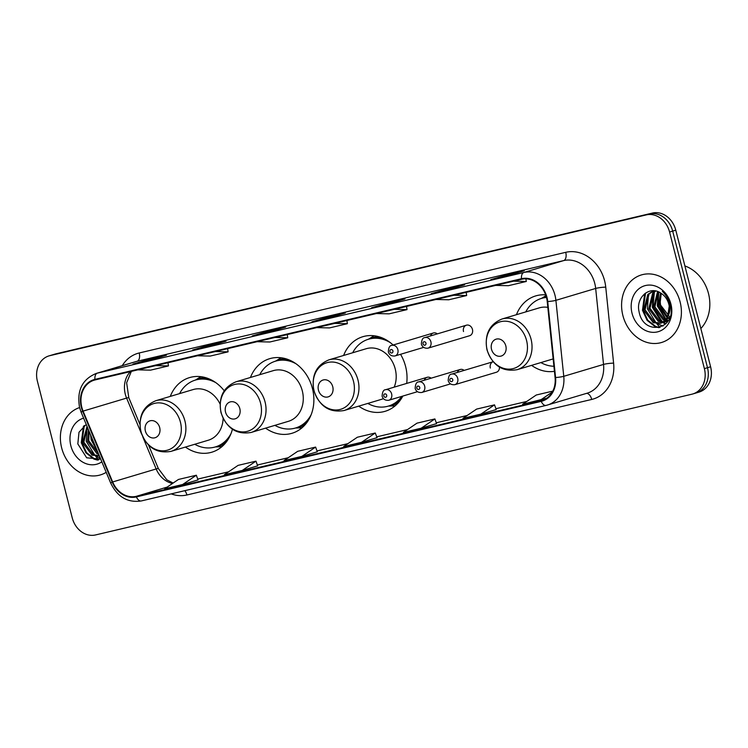 <?xml version="1.0" encoding="UTF-8"?>
<svg xmlns="http://www.w3.org/2000/svg" width="748" height="748" viewBox="0 0 748 748"><rect width="100%" height="100%" fill="white"/><g stroke="black" fill="none" stroke-linecap="round" stroke-linejoin="round"><path stroke-width="1.12" d="M531.576 365.361A38.924 32.463 -106.6 0 0 554.436 371.317M358.731 406.145A38.924 32.463 -106.6 0 0 385.145 411.297A38.924 32.463 -106.6 0 0 402.798 396.075M406.678 383.415A38.924 32.463 -106.6 0 0 405.612 366.539A38.924 32.463 -106.6 0 0 400.535 354.3M265.587 428.137A38.924 32.463 -106.6 0 0 291.991 433.279A38.924 32.463 -106.6 0 0 312.449 388.521A38.924 32.463 -106.6 0 0 269.701 358.685A38.924 32.463 -106.6 0 0 250.449 377.469M185.439 447.052A38.924 32.463 -106.6 0 0 211.834 452.194A38.924 32.463 -106.6 0 0 232.413 429.249M490.333 368.044A5.507 4.591 -106.6 0 1 493.128 361.742L451.67 374.122A5.507 4.591 73.4 0 1 457.72 378.348A5.507 4.591 73.4 0 1 454.821 384.678L496.382 372.261A5.507 4.591 -106.6 0 0 499.468 367.156M466.406 325.193L424.855 337.61A5.507 4.591 73.4 0 1 430.904 341.836A5.507 4.591 73.4 0 1 428.006 348.166L469.566 335.749A5.507 4.591 -106.6 0 0 472.456 329.419A5.507 4.591 -106.6 0 0 466.406 325.193A5.507 4.591 -106.6 0 0 463.517 331.532M393.111 345.024A38.924 32.463 -106.6 0 0 362.855 336.703A38.924 32.463 -106.6 0 0 343.613 355.468M545.675 294.852A38.924 32.463 -106.6 0 0 535.69 295.918A38.924 32.463 -106.6 0 0 516.438 314.702M224.204 390.765A38.924 32.463 -106.6 0 0 189.543 377.6A38.924 32.463 -106.6 0 0 170.292 396.384M431.1 378.198A5.507 4.591 -106.6 0 0 427.155 377.301A5.507 4.591 -106.6 0 0 424.331 380.218M464.143 370.4A5.507 4.591 -106.6 0 0 460.188 369.503A5.507 4.591 -106.6 0 0 457.374 372.42M437.328 333.889A5.507 4.591 -106.6 0 0 433.373 332.991A5.507 4.591 -106.6 0 0 430.558 335.908M695.042 393.27A22.038 18.373 -106.6 0 0 695.911 393.037L699.015 392.111A22.038 18.373 -106.6 0 0 710.6 366.772L675.781 230.178A22.038 18.373 -106.6 0 0 652.452 213.058L56.063 353.804A22.038 18.373 -106.6 0 0 55.202 354.038L52.089 354.963A22.038 18.373 -106.6 0 1 52.958 354.73A22.038 18.373 -106.6 0 0 52.089 354.963L48.985 355.889A22.038 18.373 -106.6 0 0 37.4 381.228L72.219 517.822A22.038 18.373 -106.6 0 0 95.548 534.942L691.937 394.196A22.038 18.373 -106.6 0 0 692.798 393.962A22.038 18.373 -106.6 0 0 704.382 368.633L669.572 232.039A22.038 18.373 -106.6 0 0 646.235 214.91L49.854 355.665A22.038 18.373 -106.6 0 0 48.985 355.889M646.235 214.91L52.958 354.73L649.339 213.984A22.038 18.373 -106.6 0 1 672.676 231.104A22.038 18.373 -106.6 0 0 649.339 213.984L652.452 213.058M704.382 368.633L707.496 367.698L672.676 231.104L707.496 367.698A22.038 18.373 -106.6 0 1 695.911 393.037A22.038 18.373 -106.6 0 0 707.496 367.698L710.6 366.772M61.663 447.902A35.25 29.396 -106.6 0 0 100.382 474.924A35.25 29.396 -106.6 0 0 106.207 472.325A35.25 29.396 -106.6 0 1 100.382 474.924A35.25 29.396 -106.6 0 1 61.663 447.902A35.25 29.396 -106.6 0 1 79.587 407.567A35.25 29.396 -106.6 0 0 61.663 447.902M622.869 315.46A35.25 29.396 -106.6 0 0 661.587 342.481A35.25 29.396 -106.6 0 0 680.119 301.949A35.25 29.396 -106.6 0 0 641.401 274.927A35.25 29.396 -106.6 0 0 622.869 315.46A35.25 29.396 -106.6 0 0 661.587 342.481A35.25 29.396 -106.6 0 0 680.119 301.949A35.25 29.396 -106.6 0 0 641.401 274.927A35.25 29.396 -106.6 0 0 622.869 315.46M81.803 407.211A23.506 19.598 73.4 0 1 94.155 380.19A23.506 19.598 73.4 0 1 95.08 379.937L521.618 279.275A23.506 19.598 73.4 0 1 547.218 301.566L555.081 377.544A23.506 19.598 73.4 0 1 542.01 400.545A23.506 19.598 73.4 0 1 541.085 400.797L136.258 496.335A23.506 19.598 73.4 0 1 112.668 481.955L83.093 411.101A23.506 19.598 73.4 0 1 81.803 407.211M81.326 407.323A24.086 20.084 -106.6 0 0 82.654 411.307L112.219 482.161A24.086 20.084 -106.6 0 0 136.398 496.906L541.225 401.358A24.086 20.084 -106.6 0 0 555.577 377.534L547.714 301.547A24.086 20.084 -106.6 0 0 521.468 278.714L94.931 379.376A24.086 20.084 -106.6 0 0 81.326 407.323M508.705 275.414L524.236 270.776L506.349 275.002L490.81 279.64L508.705 275.414M506.583 275.919L506.349 275.002M449.062 289.495L464.601 284.848L446.706 289.074L431.175 293.712L449.062 289.495M446.939 289.99L446.706 289.074M389.428 303.566L404.958 298.929L387.071 303.146L371.532 307.793L389.428 303.566M387.305 304.062L387.071 303.146M150.872 359.863L166.411 355.225L148.515 359.442L132.976 364.089L150.872 359.863M148.749 360.368L148.515 359.442M210.506 345.791L226.046 341.153L208.15 345.37L192.619 350.017L210.506 345.791M208.383 346.287L208.15 345.37M270.15 331.719L285.68 327.072L267.793 331.299L252.254 335.936L270.15 331.719M268.027 332.215L267.793 331.299M329.784 317.638L345.324 313.001L327.428 317.217L311.897 321.864L329.784 317.638M327.661 318.143L327.428 317.217M480.833 414.14L496.214 409.539L494.522 404.864L476.635 409.081L462.947 418.356L480.833 414.14L494.522 404.864M552.791 391.111L536.269 395.009L522.581 404.285L546.91 398.142M301.921 456.364L317.302 451.764L315.609 447.089L297.713 451.306L284.025 460.581L301.921 456.364L315.609 447.089M242.277 470.436L257.658 465.836L255.966 461.161L238.079 465.378L224.391 474.653L242.277 470.436L255.966 461.161M182.643 484.508L196.331 475.232L178.445 479.459L164.747 488.734L182.643 484.508L198.024 479.907M421.199 428.211L434.887 418.936L416.991 423.153L403.303 432.428L421.199 428.211L436.57 423.602M361.555 442.283L377.095 437.645L375.244 433.008L357.357 437.234L343.669 446.509L361.555 442.283L375.244 433.008M316.731 327.633L329.494 327.914L347.381 323.697L346.894 320.518M334.627 323.407L347.381 323.697M257.097 341.705L269.85 341.995L287.746 337.769L287.251 334.59M274.984 337.479L287.746 337.769M197.453 355.777L210.216 356.067L228.103 351.841L227.616 348.661M215.349 351.56L228.103 351.841M137.819 369.858L150.572 370.138L168.468 365.922L167.973 362.733M155.715 365.632L168.468 365.922M376.375 313.552L389.128 313.842L407.024 309.616L406.529 306.437M394.261 309.335L407.024 309.616M436.009 299.481L448.772 299.77L466.659 295.544L466.172 292.365M453.905 295.264L466.659 295.544M495.653 285.409L508.406 285.689L526.302 281.472L525.891 278.845M513.539 281.183L526.302 281.472M196.331 475.232L198.024 479.917M434.887 418.936L436.58 423.611M540.477 400.058L552.295 392.055M95.66 447.033L92.387 439.188M98.68 454.279L97.006 453.709L87.544 441.124L88.554 430.016M98.297 453.363L88.778 440.759L89.143 431.428M99.306 455.784L92.079 455.186L82.607 442.601L87.049 426.397M99.26 455.672L93.313 454.812L83.841 442.227L87.329 427.061M83.608 418.151A23.945 19.972 -106.6 0 0 70.845 445.743A23.945 19.972 -106.6 0 0 101.84 461.853M86.226 424.425L78.989 432.269L77.82 443.919L86.693 457.804L100.681 459.066M90.854 448.678A36.727 30.621 -106.6 0 0 93.79 453.718M95.52 456.074A36.727 30.621 -106.6 0 0 98.839 459.777M98.25 459.945L94.5 458.889L86.516 452.605L81.897 442.554L84.346 425.5M97.147 450.595L91.77 439.609L91.293 436.57M97.511 460.104L93.883 459.076L85.898 452.792L81.28 442.741L83.458 426.164M100.288 458.131L95.996 456.121M94.921 455.373L86.216 441.264L87.236 427.173M97.773 452.11L91.153 439.787L90.564 434.831M159.689 427.604A8.817 7.349 -106.6 0 0 150.348 420.75A8.817 7.349 -106.6 0 0 145.374 430.979A8.817 7.349 -106.6 0 0 154.705 437.832A8.817 7.349 -106.6 0 0 159.689 427.604M220.08 404.079A26.442 22.047 -106.6 0 0 193.124 389.568L155.893 400.694C143.167 405.996 138.146 416.271 140.839 431.502C146.346 447.229 156.416 453.849 171.03 451.362A26.442 22.047 -106.6 0 0 184.924 420.956A26.442 22.047 -106.6 0 0 155.893 400.694M215.845 382.667A34.885 29.088 -106.6 0 0 195.368 380.087A34.885 29.088 -106.6 0 0 179.595 393.607M210.132 379.348A34.885 29.088 -106.6 0 0 196.92 379.619L195.368 380.087M194.732 444.275A34.885 29.088 -106.6 0 0 215.34 446.939L216.892 446.472A34.885 29.088 -106.6 0 0 228.093 439.45M215.34 446.939A34.885 29.088 -106.6 0 0 231.038 433.531M171.03 451.362L208.262 440.235A26.442 22.047 -106.6 0 0 223.119 418.375M239.837 408.689A8.817 7.349 -106.6 0 0 230.506 401.835A8.817 7.349 -106.6 0 0 225.522 412.064A8.817 7.349 -106.6 0 0 234.863 418.908A8.817 7.349 -106.6 0 0 239.837 408.689M251.178 432.447L288.41 421.32A26.442 22.047 -106.6 0 0 302.314 390.914A26.442 22.047 -106.6 0 0 273.272 370.653L236.041 381.779C223.325 387.081 218.304 397.347 220.987 412.578C226.504 428.314 236.564 434.934 251.178 432.447A26.442 22.047 -106.6 0 0 265.082 402.041A26.442 22.047 -106.6 0 0 236.041 381.779M295.993 363.752A34.885 29.088 -106.6 0 0 275.516 361.162A34.885 29.088 -106.6 0 0 259.752 374.692M290.289 360.433A34.885 29.088 -106.6 0 0 277.069 360.704L275.516 361.162M274.89 425.36A34.885 29.088 -106.6 0 0 295.497 428.015L297.05 427.557A34.885 29.088 -106.6 0 0 308.241 420.535M301.968 427.837L295.525 428.006A34.885 29.088 -106.6 0 0 311.196 414.616M332.757 386.753A8.817 7.349 -106.6 0 0 323.426 379.909A8.817 7.349 -106.6 0 0 318.442 390.138A8.817 7.349 -106.6 0 0 327.774 396.982A8.817 7.349 -106.6 0 0 332.757 386.753M394.205 387.146A26.442 22.047 -106.6 0 0 395.234 368.988A26.442 22.047 -106.6 0 0 366.193 348.727L328.961 359.844C316.236 365.155 311.224 375.421 313.908 390.652C319.424 406.388 329.485 413.008 344.099 410.512A26.442 22.047 -106.6 0 0 358.002 380.115A26.442 22.047 -106.6 0 0 328.961 359.844M390.428 342.724A34.885 29.088 -106.6 0 0 368.437 339.237A34.885 29.088 -106.6 0 0 352.673 352.766M383.995 338.704A34.885 29.088 -106.6 0 0 369.989 338.769L368.437 339.237M367.81 403.434A34.885 29.088 -106.6 0 0 388.408 406.089L389.96 405.622A34.885 29.088 -106.6 0 0 401.788 397.908M388.408 406.089A34.885 29.088 -106.6 0 0 401.835 396.365M344.099 410.512L381.33 399.385A26.442 22.047 -106.6 0 0 383.369 398.647M505.826 345.913A8.817 7.349 -106.6 0 0 496.494 339.068A8.817 7.349 -106.6 0 0 491.511 349.288A8.817 7.349 -106.6 0 0 500.842 356.142A8.817 7.349 -106.6 0 0 505.826 345.913M547.817 307.372A26.442 22.047 -106.6 0 0 539.261 307.877L502.03 319.003C489.314 324.305 484.293 334.58 486.976 349.812C492.493 365.538 502.553 372.158 517.167 369.671A26.442 22.047 -106.6 0 0 531.071 339.265A26.442 22.047 -106.6 0 0 502.03 319.003M546.479 297.452A34.885 29.088 -106.6 0 0 541.505 298.396A34.885 29.088 -106.6 0 0 525.741 311.916M546.405 297.18A34.885 29.088 -106.6 0 0 543.057 297.928L541.505 298.396M540.879 362.584A34.885 29.088 -106.6 0 0 553.913 366.258M700.848 328.512A36.727 30.621 -106.6 0 0 708.496 293.543A36.727 30.621 -106.6 0 0 684.897 265.951M669.245 318.751L668.02 318.293M667.235 317.928L658.605 305.736L660.465 292.898M669.544 318.05L668.469 317.563M667.665 317.115L659.839 305.371L661.241 293.394M668.076 320.733L666.029 320.621M665.318 320.49L663.139 319.789L653.668 307.213L657.595 291.542M668.432 320.368L666.552 320.116M665.823 319.938L664.374 319.424L654.902 306.839L658.287 291.804L657.277 305.876L665.86 319.892M668.291 320.602L663.803 322.164M663.139 322.21L658.212 321.266L648.74 308.681L652.752 292.917L655.117 290.916M666.309 321.584L664.374 321.846M663.7 321.846L659.446 320.901L649.975 308.316L653.986 292.552L655.687 291.019M668.338 315.441A16.606 13.847 -106.6 0 0 668.862 304.361A16.606 13.847 -106.6 0 0 661.11 293.31C649.806 285.035 635.66 297.433 639.026 311.477C643.28 336.824 676.688 329.662 670.563 305.408L670.283 304.193C668.89 298.929 666.244 294.647 662.335 291.337C666.085 294.993 668.488 299.303 669.563 304.277C670.386 308.531 669.984 312.253 668.338 315.441L665.935 319.807L660.765 323.267L653.275 322.743L643.804 310.158L647.824 294.394L653.584 290.757M669.535 304.165L667.169 319.433L660.765 323.267M661.382 323.061L654.509 322.369L645.038 309.784L649.049 294.02L653.761 290.766M670.348 317.797L660.559 305.016L659.801 297.667M632.051 313.3A23.945 19.972 -106.6 0 0 657.408 331.906A23.945 19.972 -106.6 0 0 670.937 304.118A23.945 19.972 -106.6 0 0 645.58 285.512A23.945 19.972 -106.6 0 0 632.051 313.3M652.05 316.236A36.727 30.621 -106.6 0 0 654.986 321.275M656.716 323.632A36.727 30.621 -106.6 0 0 660.035 327.334M659.446 327.502L655.697 326.446L647.712 320.163L643.102 310.111L645.552 293.057M665.972 323.66L663.345 322.388M662.298 321.715L652.967 307.166L654.36 292.169M667.225 320.247L666.749 319.91M666.197 319.48L657.894 305.689L658.754 292.001M658.707 327.661L655.08 326.633L647.095 320.35L642.485 310.298L644.654 293.721M662.943 326.063L657.193 323.678M656.118 322.93L647.413 308.821L648.432 294.731M665.673 323.968L662.803 322.622M662.616 322.51L662.13 322.201M661.054 321.453L652.35 307.344L653.359 293.253M667.553 321.032L667.057 320.724M56.063 353.804L49.854 355.665M675.781 230.178L669.572 232.039M130.423 371.597A23.506 19.598 -106.6 0 0 125.299 394.215A23.506 19.598 -106.6 0 0 126.599 398.095L141.653 434.186M122.251 365.66A36.727 30.621 73.4 0 1 139.203 352.981L565.731 252.319A7.349 4.049 -103.3 0 1 563.665 260.594L137.127 361.256A29.378 24.497 -106.6 0 0 135.977 361.565L96.202 373.448A29.378 24.497 73.4 0 1 97.362 373.14A7.349 4.049 76.7 0 0 94.931 379.376M565.731 252.319A36.727 30.621 73.4 0 1 604.618 280.846A36.727 30.621 73.4 0 1 605.74 287.129L613.603 363.117A36.727 30.621 73.4 0 1 591.733 399.441L186.907 494.98A36.727 30.621 73.4 0 1 171.198 493.886M594.772 283.417A29.378 24.497 -106.6 0 0 563.665 260.594L523.89 272.478A29.378 24.497 73.4 0 1 555.895 300.331L563.758 376.309A29.378 24.497 73.4 0 1 547.414 405.061A29.378 24.497 73.4 0 1 546.264 405.369A7.349 4.049 76.7 0 1 546.134 405.407L587.189 393.177A29.378 24.497 -106.6 0 0 603.533 364.426L595.67 288.447A29.378 24.497 -106.6 0 0 594.772 283.417M96.202 373.448C82.149 379.32 76.614 390.718 79.606 407.632L81.158 412.288A7.349 0.505 -22.6 0 1 82.654 411.307M546.003 405.435L141.428 500.908A7.349 4.049 -103.3 0 1 141.307 500.945A7.349 4.049 -103.3 0 1 136.398 496.906M541.225 401.358A7.349 4.049 76.7 0 0 546.134 405.407L141.307 500.945C127.702 502.955 117.511 497.027 110.723 483.143A7.349 0.505 -22.6 0 1 112.219 482.161M555.577 377.534A7.349 0.898 -5.9 0 0 563.758 376.309L603.533 364.426A7.349 0.898 174.1 0 1 613.603 363.117M547.714 301.547A7.349 0.898 -5.9 0 0 555.895 300.331L595.67 288.447A7.349 0.898 174.1 0 1 605.74 287.129M521.468 278.714A7.349 4.049 -103.3 0 1 523.89 272.478L97.362 373.14L137.127 361.256A7.349 4.049 -103.3 0 0 139.203 352.981M184.821 490.669A7.349 4.049 -103.3 0 1 186.907 494.98M586.423 393.411A7.349 4.049 -103.3 0 1 591.733 399.441M541.085 400.797L542.917 400.245M83.093 411.101L126.599 398.095A13.221 0.916 157.4 0 1 128.796 397.73L139.904 424.368M112.668 481.955L156.164 468.959A23.506 19.598 -106.6 0 0 172.554 483.442M142.877 437.113L156.164 468.959A13.221 0.916 157.4 0 1 158.361 468.585L166.795 479.814L173.134 483.049M136.258 496.335L167.159 487.098M197.724 479.094L228.589 471.81L197.724 479.085M288.251 457.72L257.359 465.013L288.232 457.739M317.002 450.941L347.867 443.658L317.002 450.941M376.646 436.869L407.51 429.586L376.637 436.86M467.163 415.495L436.28 422.788L467.145 415.514M495.924 408.717L526.788 401.433L495.915 408.717M180.436 422.19A24.291 20.252 -106.6 0 0 154.714 403.322A24.291 20.252 -106.6 0 0 140.989 431.502A24.291 20.252 -106.6 0 0 166.711 450.371A24.291 20.252 -106.6 0 0 180.436 422.19M205.055 377.497A35.212 29.368 -106.6 0 0 195.854 379.937M215.835 446.79A35.212 29.368 -106.6 0 0 224.858 443.779M260.594 403.275A24.291 20.252 -106.6 0 0 234.872 384.397A24.291 20.252 -106.6 0 0 221.146 412.587A24.291 20.252 -106.6 0 0 246.868 431.456A24.291 20.252 -106.6 0 0 260.594 403.275M285.212 358.582A35.212 29.368 -106.6 0 0 276.012 361.022M295.984 427.875A35.212 29.368 -106.6 0 0 305.016 424.864M353.505 381.349A24.291 20.252 -106.6 0 0 327.783 362.471A24.291 20.252 -106.6 0 0 314.057 390.652A24.291 20.252 -106.6 0 0 339.779 409.53A24.291 20.252 -106.6 0 0 353.505 381.349M378.488 336.628A35.212 29.368 -106.6 0 0 368.923 339.087M388.904 405.94A35.212 29.368 -106.6 0 0 398.319 402.714M526.573 340.499A24.291 20.252 -106.6 0 0 500.861 321.631A24.291 20.252 -106.6 0 0 487.135 349.812A24.291 20.252 -106.6 0 0 512.848 368.68A24.291 20.252 -106.6 0 0 526.573 340.499M546.255 296.638A35.212 29.368 -106.6 0 0 542.001 298.246M397.861 349.634A5.507 4.591 73.4 0 1 394.963 355.964C391.559 356.31 389.343 354.973 388.343 351.943C388.558 347.614 389.708 345.436 391.812 345.408A5.507 4.591 73.4 0 1 397.861 349.634M389.951 351.625A1.833 1.533 -106.6 0 0 392.934 350.915A1.833 1.533 -106.6 0 0 389.951 351.625M422.994 343.828A1.833 1.533 -106.6 0 0 425.977 343.117A1.833 1.533 -106.6 0 0 422.994 343.828M427.155 377.301L385.594 389.717A5.507 4.591 73.4 0 1 391.643 393.944A5.507 4.591 73.4 0 1 388.745 400.274L417.375 391.718M386.716 395.225A1.833 1.533 -106.6 0 0 383.733 395.926A1.833 1.533 -106.6 0 0 386.716 395.225M460.188 369.503L418.628 381.919A5.507 4.591 73.4 0 1 424.677 386.146A5.507 4.591 73.4 0 1 421.788 392.476L450.418 383.92M419.759 387.427A1.833 1.533 -106.6 0 0 416.776 388.128A1.833 1.533 -106.6 0 0 419.759 387.427M452.792 379.629A1.833 1.533 -106.6 0 0 449.819 380.33A1.833 1.533 -106.6 0 0 452.792 379.629M81.158 412.288L110.723 483.143M692.798 393.962L695.911 393.037M148.572 445.135L158.361 468.585M128.796 397.73L126.636 382.789L131.349 371.382M329.84 317.629L312 321.836M270.196 331.701L252.356 335.908M210.562 345.772L192.722 349.989M150.918 359.853L133.079 364.061M389.474 303.548L371.634 307.765M449.118 289.476L431.269 293.684M508.752 275.404L490.912 279.612M215.368 446.93L221.819 446.752M195.396 380.078L200.885 376.674M275.545 361.153L281.033 357.759M388.436 406.08L395.066 405.902M368.465 339.227L374.065 335.759M553.155 358.918L517.167 369.671M541.533 298.387L545.947 295.656M666.936 321.425L665.701 321.79M423.592 347.409L394.963 355.964M433.373 332.991L391.812 345.408M428.006 348.166C424.593 348.512 422.386 347.175 421.376 344.155C421.591 339.826 422.751 337.638 424.855 337.61M385.594 389.717C383.49 389.745 382.331 391.924 382.116 396.253C383.107 399.273 385.323 400.61 388.745 400.274M418.628 381.919C416.533 381.948 415.374 384.126 415.159 388.455C416.15 391.475 418.356 392.812 421.788 392.476M451.67 374.122C449.567 374.15 448.417 376.328 448.202 380.657C449.193 383.677 451.399 385.014 454.821 384.678"/></g></svg>

